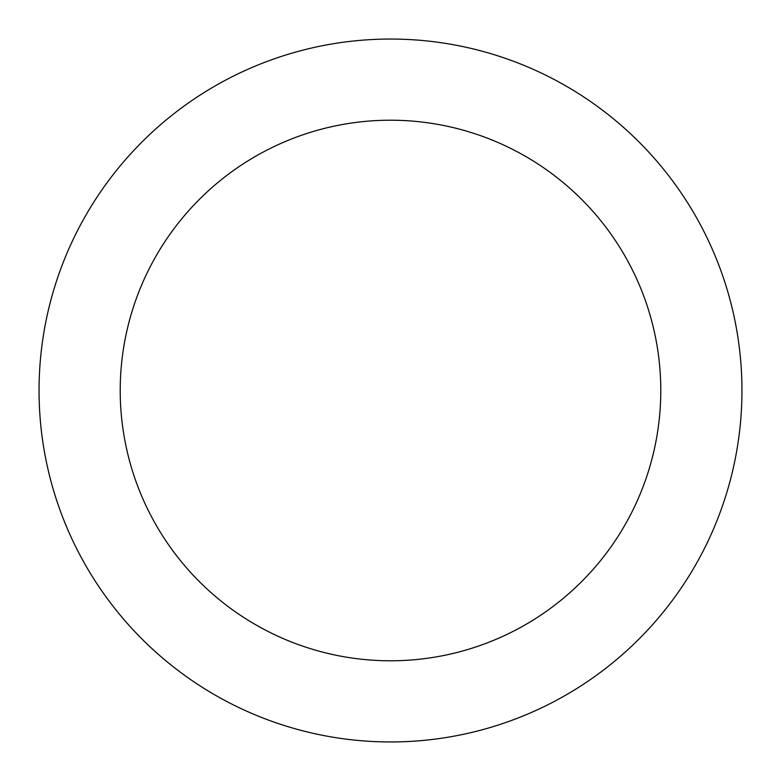 <?xml version="1.0" encoding="UTF-8"?>
<svg xmlns="http://www.w3.org/2000/svg" width="781" height="781" viewBox="0 0 781 781"><rect width="100%" height="100%" fill="white"/><g stroke="black" fill="none" stroke-linecap="round" stroke-linejoin="round"><path stroke-width="1.17" d="M390.5 39.05A351.45 351.45 0 0 1 741.95 390.5A351.45 351.45 0 0 1 390.5 741.95A351.45 351.45 0 0 1 39.05 390.5A351.45 351.45 0 0 1 390.5 39.05M390.5 660.785A270.285 270.285 0 0 1 120.215 390.5A270.285 270.285 0 0 1 390.5 120.215A270.285 270.285 0 0 1 660.785 390.5A270.285 270.285 0 0 1 390.5 660.785"/></g></svg>
